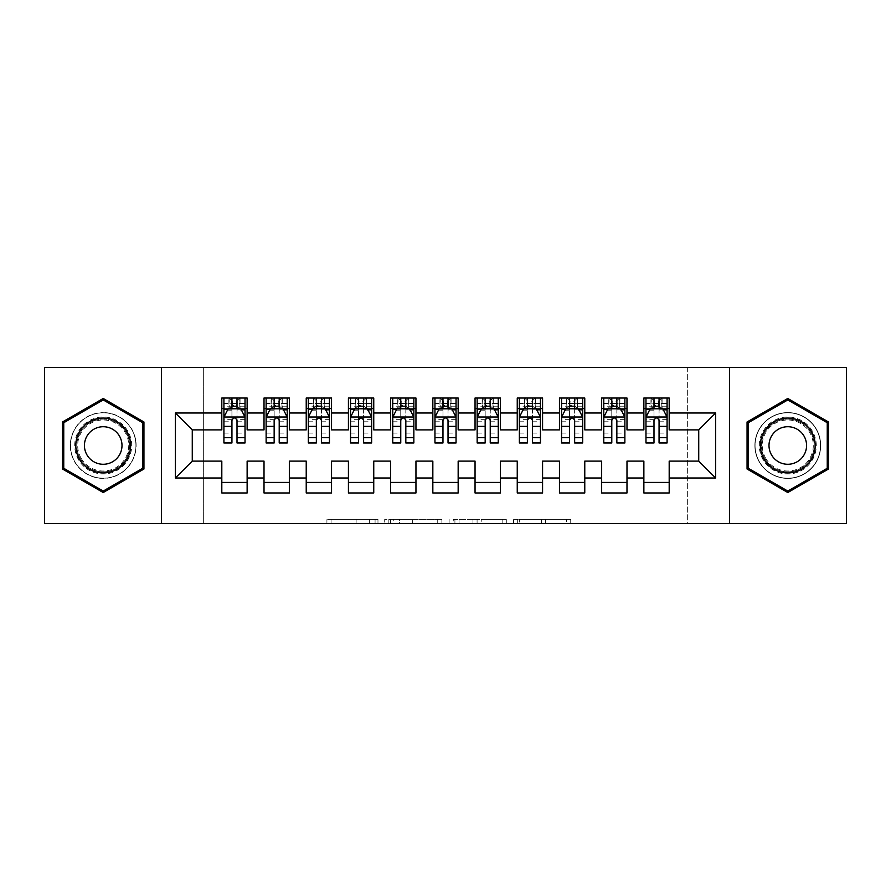 <?xml version="1.0" encoding="UTF-8"?>
<svg xmlns="http://www.w3.org/2000/svg" width="891" height="891" viewBox="0 0 891 891"><rect width="100%" height="100%" fill="white"/><g stroke="black" fill="none" stroke-linecap="round" stroke-linejoin="round"><path stroke-width="0.67" stroke-dasharray="4.46 3.34" d="M377.973 523.585L331.062 523.585L377.973 523.585L377.973 519.364L356.122 519.364L356.122 523.585L356.122 519.364L377.973 519.364L377.973 523.585L377.973 519.364L356.122 519.364L356.122 523.585L356.122 519.364L377.973 519.364L331.062 519.364L377.973 519.364M787.789 412.578A32.922 32.922 0 0 0 754.866 445.5A32.922 32.922 0 0 0 787.789 478.422A32.922 32.922 0 0 0 820.7 445.5A32.922 32.922 0 0 0 787.789 412.578A32.922 32.922 0 0 0 754.866 445.5A32.922 32.922 0 0 0 787.789 478.422A32.922 32.922 0 0 0 820.7 445.5A32.922 32.922 0 0 0 787.789 412.578M103.211 478.422A32.922 32.922 0 0 1 70.3 445.5A32.922 32.922 0 0 1 103.211 412.578A32.922 32.922 0 0 0 70.3 445.5A32.922 32.922 0 0 0 103.211 478.422A32.922 32.922 0 0 0 136.134 445.5A32.922 32.922 0 0 0 103.211 412.578A32.922 32.922 0 0 1 136.134 445.5A32.922 32.922 0 0 1 103.211 478.422M566.576 523.585L517.682 523.585L566.576 523.585L566.576 519.364L545.648 519.364L570.719 519.364L570.719 523.585L570.719 519.364L517.682 519.364L570.719 519.364L570.719 523.585L570.719 519.364L566.576 519.364L566.576 523.585M541.505 523.585L519.342 523.585L541.505 523.585L541.505 519.364L545.648 519.364L541.505 519.364L541.505 523.585L541.505 519.364L519.342 519.364L519.342 523.585L519.342 519.364L541.505 519.364L541.505 523.585M513.539 523.585L517.682 523.585L513.539 523.585L513.539 519.364L517.682 519.364L513.539 519.364L513.539 523.585M326.919 523.585L331.062 523.585L326.919 523.585L326.919 519.364L331.062 519.364L326.919 519.364L326.919 523.585M687.34 523.585L203.66 523.585L203.66 367.415L687.34 367.415L687.34 523.585L846.45 523.585L846.45 367.415L687.34 367.415L687.34 523.585M44.55 523.585L203.66 523.585L203.66 367.415L44.55 367.415L44.55 523.585M441.88 523.585L437.737 523.585L441.88 523.585L441.88 519.364L441.88 523.585M388.844 523.585L437.737 523.585L384.7 523.585L388.844 523.585L388.844 519.364L441.88 519.364L384.7 519.364L384.7 523.585L384.7 519.364L388.844 519.364L388.844 523.585M453.263 523.585L506.3 523.585L449.12 523.585L453.263 523.585L453.263 519.364L506.3 519.364L506.3 523.585L506.3 519.364L481.229 519.364L481.229 523.585M626.986 482.432L626.986 492.979L601.659 492.979L601.659 482.432L626.986 482.432L626.986 461.115L643.87 461.115L643.87 482.432L669.186 482.432L669.186 461.115L698.733 461.115L698.733 429.885L669.186 429.885L669.186 398.021L643.87 398.021L643.87 408.568L669.186 408.568M601.659 398.021L626.986 398.021L626.986 408.568L601.659 408.568L601.659 398.021M542.574 482.432L542.574 492.979L517.248 492.979L517.248 482.432L542.574 482.432L542.574 461.115L559.459 461.115L559.459 482.432L584.774 482.432L584.774 461.115L601.659 461.115L601.659 482.432M517.248 398.021L542.574 398.021L542.574 408.568L517.248 408.568L517.248 398.021M458.163 482.432L458.163 492.979L432.837 492.979L432.837 482.432L458.163 482.432L458.163 461.115L475.048 461.115L475.048 482.432L500.363 482.432L500.363 461.115L517.248 461.115L517.248 482.432M432.837 398.021L458.163 398.021L458.163 408.568L432.837 408.568L432.837 398.021M373.752 482.432L373.752 492.979L348.426 492.979L348.426 482.432L373.752 482.432L373.752 461.115L390.637 461.115L390.637 482.432L415.952 482.432L415.952 461.115L432.837 461.115L432.837 482.432M348.426 398.021L373.752 398.021L373.752 408.568L348.426 408.568L348.426 398.021M289.341 482.432L289.341 492.979L264.014 492.979L264.014 482.432L289.341 482.432L289.341 461.115L306.226 461.115L306.226 482.432L331.541 482.432L331.541 461.115L348.426 461.115L348.426 482.432M264.014 398.021L289.341 398.021L289.341 408.568L264.014 408.568L264.014 398.021M221.814 398.021L247.13 398.021L247.13 408.568L221.814 408.568L221.814 398.021M247.13 482.432L247.13 492.979L221.814 492.979L221.814 482.432L247.13 482.432L247.13 461.115L264.014 461.115L264.014 482.432M306.226 398.021L331.541 398.021L331.541 408.568L306.226 408.568L306.226 398.021M331.541 482.432L331.541 492.979L306.226 492.979L306.226 482.432M390.637 398.021L415.952 398.021L415.952 408.568L390.637 408.568L390.637 398.021M415.952 482.432L415.952 492.979L390.637 492.979L390.637 482.432M475.048 398.021L500.363 398.021L500.363 408.568L475.048 408.568L475.048 398.021M500.363 482.432L500.363 492.979L475.048 492.979L475.048 482.432M559.459 398.021L584.774 398.021L584.774 408.568L559.459 408.568L559.459 398.021M584.774 482.432L584.774 492.979L559.459 492.979L559.459 482.432M669.186 482.432L669.186 492.979L643.87 492.979L643.87 482.432M643.87 408.568L643.87 429.885L626.986 429.885L626.986 408.568M601.659 408.568L601.659 429.885L584.774 429.885L584.774 408.568M559.459 408.568L559.459 429.885L542.574 429.885L542.574 408.568M517.248 408.568L517.248 429.885L500.363 429.885L500.363 408.568M475.048 408.568L475.048 429.885L458.163 429.885L458.163 408.568M432.837 408.568L432.837 429.885L415.952 429.885L415.952 408.568M390.637 408.568L390.637 429.885L373.752 429.885L373.752 408.568M348.426 408.568L348.426 429.885L331.541 429.885L331.541 408.568M306.226 408.568L306.226 429.885L289.341 429.885L289.341 408.568M221.814 408.568L221.814 429.885L192.267 429.885L192.267 461.115L221.814 461.115L221.814 482.432M264.014 408.568L264.014 429.885L247.13 429.885L247.13 408.568M653.994 408.568L667.081 408.568L667.081 398.021L653.994 398.021L653.994 403.5L645.975 403.5L645.975 408.568L645.975 398.021L653.994 398.021M611.794 408.568L624.869 408.568L624.869 398.021L611.794 398.021L611.794 403.5L603.775 403.5L603.775 408.568L603.775 398.021L611.794 398.021M569.583 408.568L582.669 408.568L582.669 398.021L569.583 398.021L569.583 403.5L561.564 403.5L561.564 408.568L561.564 398.021L569.583 398.021M527.383 408.568L540.458 408.568L540.458 398.021L527.383 398.021L527.383 403.5L519.364 403.5L519.364 408.568L519.364 398.021L527.383 398.021M485.172 408.568L498.258 408.568L498.258 398.021L485.172 398.021L485.172 403.5L477.153 403.5L477.153 408.568L477.153 398.021L485.172 398.021M442.972 408.568L456.047 408.568L456.047 398.021L442.972 398.021L442.972 403.5L434.953 403.5L434.953 408.568L434.953 398.021L442.972 398.021M400.761 408.568L413.847 408.568L413.847 398.021L400.761 398.021L400.761 403.5L392.742 403.5L392.742 408.568L392.742 398.021L400.761 398.021M358.561 408.568L371.636 408.568L371.636 398.021L358.561 398.021L358.561 403.5L350.542 403.5L350.542 408.568L350.542 398.021L358.561 398.021M316.35 408.568L329.436 408.568L329.436 398.021L316.35 398.021L316.35 403.5L308.331 403.5L308.331 408.568L308.331 398.021L316.35 398.021M274.15 408.568L287.225 408.568L287.225 398.021L274.15 398.021L274.15 403.5L266.131 403.5L266.131 408.568L266.131 398.021L274.15 398.021M231.938 408.568L245.025 408.568L245.025 398.021L231.938 398.021L231.938 403.5L223.919 403.5L223.919 408.568L223.919 398.021L231.938 398.021M161.46 523.585L161.46 367.415M729.54 367.415L729.54 523.585M393.41 523.585L399.413 523.585L393.41 523.585L393.41 519.364L390.503 519.364L390.503 523.585L390.503 519.364L399.413 519.364L393.41 519.364L393.41 523.585M399.413 523.585L412.667 523.585L399.413 523.585L399.413 519.364L412.667 519.364L412.667 523.585L412.667 519.364L399.413 519.364L399.413 523.585M453.263 519.364L477.086 519.364L477.086 523.585L477.086 519.364L472.943 519.364L477.086 519.364L477.086 523.585L477.086 519.364L481.229 519.364M454.922 519.364L454.922 523.585L454.922 519.364M449.12 519.364L449.12 523.585L449.12 519.364M143.941 421.989L103.211 398.466L62.493 421.989L62.493 469.011L103.211 492.534L143.941 469.011L143.941 421.989M747.059 421.989L747.059 469.011L787.789 492.534L828.507 469.011L828.507 421.989L787.789 398.466L747.059 421.989M223.919 417.222L223.919 437.481L223.919 417.222L228.141 408.78L240.804 408.78L245.025 417.222L245.025 437.481L245.025 417.222M223.919 442.972L223.919 403.5L245.025 403.5L245.025 408.568L237.006 408.568M245.025 442.972L245.025 403.5L237.006 403.5L237.006 398.021M231.938 442.972L231.938 419.349L223.919 419.349M223.919 417.879L231.938 417.879L231.938 437.481L231.938 420.385C233.62 417.188 235.313 417.188 237.006 420.385L237.006 437.481L237.006 417.879L245.025 417.879M223.919 408.568L239.746 408.568L239.746 398.021L245.025 398.021M240.058 398.021L240.058 408.568L239.746 398.021L229.199 398.021L229.199 408.568L228.898 398.021L228.898 408.568M223.919 398.021L228.898 398.021M231.938 403.5L231.938 419.349M245.025 419.349L237.006 419.349L237.006 403.5M231.938 417.879L231.938 408.78M237.006 408.78L237.006 417.879M237.006 419.349L237.006 442.972M240.058 408.568L245.025 408.568M232.362 405.405L232.362 401.184L236.583 401.184L236.583 405.405L232.362 405.405L229.199 408.568M239.746 408.568L236.583 405.405M232.362 401.184L229.199 398.021M239.746 398.021L236.583 401.184M266.131 417.222L266.131 437.481L266.131 417.222L270.352 408.78L283.015 408.78L287.225 417.222L287.225 437.481L287.225 417.222M266.131 442.972L266.131 403.5L287.225 403.5L287.225 408.568L279.206 408.568M287.225 442.972L287.225 403.5L279.206 403.5L279.206 398.021M274.15 442.972L274.15 419.349L266.131 419.349M266.131 417.879L274.15 417.879L274.15 437.481L274.15 420.385C275.831 417.188 277.524 417.188 279.206 420.385L279.206 437.481L279.206 417.879L287.225 417.879M266.131 408.568L281.957 408.568L281.957 398.021L287.225 398.021M282.258 398.021L282.258 408.568L281.957 398.021L271.399 398.021L271.399 408.568L271.098 398.021L271.098 408.568M266.131 398.021L271.098 398.021M274.15 403.5L274.15 419.349M287.225 419.349L279.206 419.349L279.206 403.5M274.15 417.879L274.15 408.78M279.206 408.78L279.206 417.879M279.206 419.349L279.206 442.972M282.258 408.568L287.225 408.568M274.573 405.405L274.573 401.184L278.794 401.184L278.794 405.405L274.573 405.405L271.399 408.568M281.957 408.568L278.794 405.405M274.573 401.184L271.399 398.021M281.957 398.021L278.794 401.184M308.331 417.222L308.331 437.481L308.331 417.222L312.552 408.78L325.215 408.78L329.436 417.222L329.436 437.481L329.436 417.222M308.331 442.972L308.331 403.5L329.436 403.5L329.436 408.568L321.417 408.568M329.436 442.972L329.436 403.5L321.417 403.5L321.417 398.021M316.35 442.972L316.35 419.349L308.331 419.349M308.331 417.879L316.35 417.879L316.35 437.481L316.35 420.385C318.031 417.188 319.724 417.188 321.417 420.385L321.417 437.481L321.417 417.879L329.436 417.879M308.331 408.568L324.157 408.568L324.157 398.021L329.436 398.021M324.469 398.021L324.469 408.568L324.157 398.021L313.61 398.021L313.61 408.568L313.298 398.021L313.298 408.568M308.331 398.021L313.298 398.021M316.35 403.5L316.35 419.349M329.436 419.349L321.417 419.349L321.417 403.5M316.35 417.879L316.35 408.78M321.417 408.78L321.417 417.879M321.417 419.349L321.417 442.972M324.469 408.568L329.436 408.568M316.773 405.405L316.773 401.184L320.994 401.184L320.994 405.405L316.773 405.405L313.61 408.568M324.157 408.568L320.994 405.405M316.773 401.184L313.61 398.021M324.157 398.021L320.994 401.184M127.892 431.255A28.49 28.49 0 0 0 88.966 420.83A28.49 28.49 0 0 0 78.542 459.745A28.49 28.49 0 0 0 117.456 470.17A28.49 28.49 0 0 0 127.892 431.255M80.368 458.687A26.374 26.374 0 0 1 90.024 422.657A26.374 26.374 0 0 1 126.054 432.313A26.374 26.374 0 0 0 90.024 422.657A26.374 26.374 0 0 0 80.368 458.687A26.374 26.374 0 0 0 116.409 468.343A26.374 26.374 0 0 0 126.054 432.313A26.374 26.374 0 0 1 116.409 468.343A26.374 26.374 0 0 1 80.368 458.687A26.374 26.374 0 0 0 116.409 468.343A26.374 26.374 0 0 0 126.054 432.313M86.95 454.889A18.778 18.778 0 0 1 93.822 429.239A18.778 18.778 0 0 1 119.483 436.111A18.778 18.778 0 0 1 112.611 461.761A18.778 18.778 0 0 1 86.95 454.889M131.545 429.15A32.711 32.711 0 0 1 119.572 473.823A32.711 32.711 0 0 1 74.889 461.85A32.711 32.711 0 0 1 86.861 417.177A32.711 32.711 0 0 1 131.545 429.15A32.711 32.711 0 0 1 119.572 473.823A32.711 32.711 0 0 1 74.889 461.85A32.711 32.711 0 0 1 86.861 417.177A32.711 32.711 0 0 1 131.545 429.15M103.211 491.064L63.751 468.287L63.751 422.713L103.211 399.936L142.683 422.713L142.683 468.287L103.211 491.064M812.458 431.255A28.49 28.49 0 0 0 773.544 420.83A28.49 28.49 0 0 0 763.108 459.745A28.49 28.49 0 0 0 802.034 470.17A28.49 28.49 0 0 0 812.458 431.255M764.946 458.687A26.374 26.374 0 0 1 774.591 422.657A26.374 26.374 0 0 1 810.632 432.313A26.374 26.374 0 0 0 774.591 422.657A26.374 26.374 0 0 0 764.946 458.687A26.374 26.374 0 0 0 800.976 468.343A26.374 26.374 0 0 0 810.632 432.313A26.374 26.374 0 0 1 800.976 468.343A26.374 26.374 0 0 1 764.946 458.687A26.374 26.374 0 0 0 800.976 468.343A26.374 26.374 0 0 0 810.632 432.313M771.517 454.889A18.778 18.778 0 0 1 778.389 429.239A18.778 18.778 0 0 1 804.05 436.111A18.778 18.778 0 0 1 797.178 461.761A18.778 18.778 0 0 1 771.517 454.889M816.111 429.15A32.711 32.711 0 0 1 804.139 473.823A32.711 32.711 0 0 1 759.455 461.85A32.711 32.711 0 0 1 771.428 417.177A32.711 32.711 0 0 1 816.111 429.15A32.711 32.711 0 0 1 804.139 473.823A32.711 32.711 0 0 1 759.455 461.85A32.711 32.711 0 0 1 771.428 417.177A32.711 32.711 0 0 1 816.111 429.15M787.789 491.064L748.317 468.287L748.317 422.713L787.789 399.936L827.249 422.713L827.249 468.287L787.789 491.064M350.542 417.222L350.542 437.481L350.542 417.222L354.763 408.78L367.415 408.78L371.636 417.222L371.636 437.481L371.636 417.222M350.542 442.972L350.542 403.5L371.636 403.5L371.636 408.568L363.617 408.568M371.636 442.972L371.636 403.5L363.617 403.5L363.617 398.021M358.561 442.972L358.561 419.349L350.542 419.349M350.542 417.879L358.561 417.879L358.561 437.481L358.561 420.385C360.242 417.188 361.924 417.188 363.617 420.385L363.617 437.481L363.617 417.879L371.636 417.879M350.542 408.568L366.368 408.568L366.368 398.021L371.636 398.021M366.669 398.021L366.669 408.568L366.368 398.021L355.81 398.021L355.81 408.568L355.509 398.021L355.509 408.568M350.542 398.021L355.509 398.021M358.561 403.5L358.561 419.349M371.636 419.349L363.617 419.349L363.617 403.5M358.561 417.879L358.561 408.78M363.617 408.78L363.617 417.879M363.617 419.349L363.617 442.972M366.669 408.568L371.636 408.568M358.984 405.405L358.984 401.184L363.205 401.184L363.205 405.405L358.984 405.405L355.81 408.568M366.368 408.568L363.205 405.405M358.984 401.184L355.81 398.021M366.368 398.021L363.205 401.184M392.742 417.222L392.742 437.481L392.742 417.222L396.963 408.78L409.626 408.78L413.847 417.222L413.847 437.481L413.847 417.222M392.742 442.972L392.742 403.5L413.847 403.5L413.847 408.568L405.828 408.568M413.847 442.972L413.847 403.5L405.828 403.5L405.828 398.021M400.761 442.972L400.761 419.349L392.742 419.349M392.742 417.879L400.761 417.879L400.761 437.481L400.761 420.385C402.442 417.188 404.135 417.188 405.828 420.385L405.828 437.481L405.828 417.879L413.847 417.879M392.742 408.568L408.568 408.568L408.568 398.021L413.847 398.021M408.88 398.021L408.88 408.568L408.568 398.021L398.021 398.021L398.021 408.568L397.709 398.021L397.709 408.568M392.742 398.021L397.709 398.021M400.761 403.5L400.761 419.349M413.847 419.349L405.828 419.349L405.828 403.5M400.761 417.879L400.761 408.78M405.828 408.78L405.828 417.879M405.828 419.349L405.828 442.972M408.88 408.568L413.847 408.568M401.184 405.405L401.184 401.184L405.405 401.184L405.405 405.405L401.184 405.405L398.021 408.568M408.568 408.568L405.405 405.405M401.184 401.184L398.021 398.021M408.568 398.021L405.405 401.184M434.953 417.222L434.953 437.481L434.953 417.222L439.174 408.78L451.826 408.78L456.047 417.222L456.047 437.481L456.047 417.222M434.953 442.972L434.953 403.5L456.047 403.5L456.047 408.568L448.028 408.568M456.047 442.972L456.047 403.5L448.028 403.5L448.028 398.021M442.972 442.972L442.972 419.349L434.953 419.349M434.953 417.879L442.972 417.879L442.972 437.481L442.972 420.385C444.654 417.188 446.335 417.188 448.028 420.385L448.028 437.481L448.028 417.879L456.047 417.879M434.953 408.568L450.779 408.568L450.779 398.021L456.047 398.021M451.08 398.021L451.08 408.568L450.779 398.021L440.221 398.021L440.221 408.568L439.92 398.021L439.92 408.568M434.953 398.021L439.92 398.021M442.972 403.5L442.972 419.349M456.047 419.349L448.028 419.349L448.028 403.5M442.972 417.879L442.972 408.78M448.028 408.78L448.028 417.879M448.028 419.349L448.028 442.972M451.08 408.568L456.047 408.568M443.395 405.405L443.395 401.184L447.605 401.184L447.605 405.405L443.395 405.405L440.221 408.568M450.779 408.568L447.605 405.405M443.395 401.184L440.221 398.021M450.779 398.021L447.605 401.184M477.153 417.222L477.153 437.481L477.153 417.222L481.374 408.78L494.037 408.78L498.258 417.222L498.258 437.481L498.258 417.222M477.153 442.972L477.153 403.5L498.258 403.5L498.258 408.568L490.239 408.568M498.258 442.972L498.258 403.5L490.239 403.5L490.239 398.021M485.172 442.972L485.172 419.349L477.153 419.349M477.153 417.879L485.172 417.879L485.172 437.481L485.172 420.385C486.854 417.188 488.546 417.188 490.239 420.385L490.239 437.481L490.239 417.879L498.258 417.879M477.153 408.568L492.979 408.568L492.979 398.021L498.258 398.021M493.291 398.021L493.291 408.568L492.979 398.021L482.432 398.021L482.432 408.568L482.12 398.021L482.12 408.568M477.153 398.021L482.12 398.021M485.172 403.5L485.172 419.349M498.258 419.349L490.239 419.349L490.239 403.5M485.172 417.879L485.172 408.78M490.239 408.78L490.239 417.879M490.239 419.349L490.239 442.972M493.291 408.568L498.258 408.568M485.595 405.405L485.595 401.184L489.816 401.184L489.816 405.405L485.595 405.405L482.432 408.568M492.979 408.568L489.816 405.405M485.595 401.184L482.432 398.021M492.979 398.021L489.816 401.184M519.364 417.222L519.364 437.481L519.364 417.222L523.585 408.78L536.237 408.78L540.458 417.222L540.458 437.481L540.458 417.222M519.364 442.972L519.364 403.5L540.458 403.5L540.458 408.568L532.439 408.568M540.458 442.972L540.458 403.5L532.439 403.5L532.439 398.021M527.383 442.972L527.383 419.349L519.364 419.349M519.364 417.879L527.383 417.879L527.383 437.481L527.383 420.385C529.065 417.188 530.746 417.188 532.439 420.385L532.439 437.481L532.439 417.879L540.458 417.879M519.364 408.568L535.19 408.568L535.19 398.021L540.458 398.021M535.491 398.021L535.491 408.568L535.19 398.021L524.632 398.021L524.632 408.568L524.331 398.021L524.331 408.568M519.364 398.021L524.331 398.021M527.383 403.5L527.383 419.349M540.458 419.349L532.439 419.349L532.439 403.5M527.383 417.879L527.383 408.78M532.439 408.78L532.439 417.879M532.439 419.349L532.439 442.972M535.491 408.568L540.458 408.568M527.795 405.405L527.795 401.184L532.016 401.184L532.016 405.405L527.795 405.405L524.632 408.568M535.19 408.568L532.016 405.405M527.795 401.184L524.632 398.021M535.19 398.021L532.016 401.184M561.564 417.222L561.564 437.481L561.564 417.222L565.785 408.78L578.448 408.78L582.669 417.222L582.669 437.481L582.669 417.222M561.564 442.972L561.564 403.5L582.669 403.5L582.669 408.568L574.65 408.568M582.669 442.972L582.669 403.5L574.65 403.5L574.65 398.021M569.583 442.972L569.583 419.349L561.564 419.349M561.564 417.879L569.583 417.879L569.583 437.481L569.583 420.385C571.265 417.188 572.958 417.188 574.65 420.385L574.65 437.481L574.65 417.879L582.669 417.879M561.564 408.568L577.39 408.568L577.39 398.021L582.669 398.021M577.702 398.021L577.702 408.568L577.39 398.021L566.843 398.021L566.843 408.568L566.531 398.021L566.531 408.568M561.564 398.021L566.531 398.021M569.583 403.5L569.583 419.349M582.669 419.349L574.65 419.349L574.65 403.5M569.583 417.879L569.583 408.78M574.65 408.78L574.65 417.879M574.65 419.349L574.65 442.972M577.702 408.568L582.669 408.568M570.006 405.405L570.006 401.184L574.227 401.184L574.227 405.405L570.006 405.405L566.843 408.568M577.39 408.568L574.227 405.405M570.006 401.184L566.843 398.021M577.39 398.021L574.227 401.184M603.775 417.222L603.775 437.481L603.775 417.222L607.985 408.78L620.648 408.78L624.869 417.222L624.869 437.481L624.869 417.222M603.775 442.972L603.775 403.5L624.869 403.5L624.869 408.568L616.85 408.568M624.869 442.972L624.869 403.5L616.85 403.5L616.85 398.021M611.794 442.972L611.794 419.349L603.775 419.349M603.775 417.879L611.794 417.879L611.794 437.481L611.794 420.385C613.476 417.188 615.158 417.188 616.85 420.385L616.85 437.481L616.85 417.879L624.869 417.879M603.775 408.568L619.601 408.568L619.601 398.021L624.869 398.021M619.902 398.021L619.902 408.568L619.601 398.021L609.043 398.021L609.043 408.568L608.742 398.021L608.742 408.568M603.775 398.021L608.742 398.021M611.794 403.5L611.794 419.349M624.869 419.349L616.85 419.349L616.85 403.5M611.794 417.879L611.794 408.78M616.85 408.78L616.85 417.879M616.85 419.349L616.85 442.972M619.902 408.568L624.869 408.568M612.206 405.405L612.206 401.184L616.427 401.184L616.427 405.405L612.206 405.405L609.043 408.568M619.601 408.568L616.427 405.405M612.206 401.184L609.043 398.021M619.601 398.021L616.427 401.184M645.975 417.222L645.975 437.481L645.975 417.222L650.196 408.78L662.859 408.78L667.081 417.222L667.081 437.481L667.081 417.222M645.975 442.972L645.975 403.5L667.081 403.5L667.081 408.568L659.062 408.568M667.081 442.972L667.081 403.5L659.062 403.5L659.062 398.021M653.994 442.972L653.994 419.349L645.975 419.349M645.975 417.879L653.994 417.879L653.994 437.481L653.994 420.385C655.676 417.188 657.369 417.188 659.062 420.385L659.062 437.481L659.062 417.879L667.081 417.879M645.975 408.568L661.801 408.568L661.801 398.021L667.081 398.021M662.102 398.021L662.102 408.568L661.801 398.021L651.254 398.021L651.254 408.568L650.942 398.021L650.942 408.568M645.975 398.021L650.942 398.021M653.994 403.5L653.994 419.349M667.081 419.349L659.062 419.349L659.062 403.5M653.994 417.879L653.994 408.78M659.062 408.78L659.062 417.879M659.062 419.349L659.062 442.972M662.102 408.568L667.081 408.568M654.417 405.405L654.417 401.184L658.638 401.184L658.638 405.405L654.417 405.405L651.254 408.568M661.801 408.568L658.638 405.405M654.417 401.184L651.254 398.021M661.801 398.021L658.638 401.184M375.078 519.364L375.078 523.585L375.078 519.364M369.375 519.364L369.375 523.585L369.375 519.364M331.062 519.364L331.062 523.585L331.062 519.364M437.737 519.364L437.737 523.585L437.737 519.364M502.156 519.364L502.156 523.585L502.156 519.364M472.943 519.364L472.943 523.585L472.943 519.364M459.065 519.364L459.065 523.585L459.065 519.364M545.648 519.364L545.648 523.585L545.648 519.364M517.682 519.364L517.682 523.585L517.682 519.364M224.031 417.01L244.925 417.01M223.919 433.093L231.938 433.093M231.938 410.762L223.919 410.762M245.025 410.762L237.006 410.762M227.884 409.292L231.938 409.292M237.006 409.292L241.06 409.292M237.006 433.093L245.025 433.093M223.919 421.777L231.938 421.777M237.006 421.777L245.025 421.777M245.025 406.196L237.006 406.196M231.938 406.196L223.919 406.196M266.231 417.01L287.125 417.01M266.131 433.093L274.15 433.093M274.15 410.762L266.131 410.762M287.225 410.762L279.206 410.762M270.096 409.292L274.15 409.292M279.206 409.292L283.26 409.292M279.206 433.093L287.225 433.093M266.131 421.777L274.15 421.777M279.206 421.777L287.225 421.777M287.225 406.196L279.206 406.196M274.15 406.196L266.131 406.196M308.442 417.01L329.325 417.01M308.331 433.093L316.35 433.093M316.35 410.762L308.331 410.762M329.436 410.762L321.417 410.762M312.296 409.292L316.35 409.292M321.417 409.292L325.471 409.292M321.417 433.093L329.436 433.093M308.331 421.777L316.35 421.777M321.417 421.777L329.436 421.777M329.436 406.196L321.417 406.196M316.35 406.196L308.331 406.196M81.126 458.252A25.516 25.516 0 0 1 90.459 423.403A25.516 25.516 0 0 1 125.308 432.748A25.516 25.516 0 0 1 115.975 467.597A25.516 25.516 0 0 1 81.126 458.252M765.692 458.252A25.516 25.516 0 0 1 775.025 423.403A25.516 25.516 0 0 1 809.874 432.748A25.516 25.516 0 0 1 800.541 467.597A25.516 25.516 0 0 1 765.692 458.252M350.642 417.01L371.536 417.01M350.542 433.093L358.561 433.093M358.561 410.762L350.542 410.762M371.636 410.762L363.617 410.762M354.507 409.292L358.561 409.292M363.617 409.292L367.671 409.292M363.617 433.093L371.636 433.093M350.542 421.777L358.561 421.777M363.617 421.777L371.636 421.777M371.636 406.196L363.617 406.196M358.561 406.196L350.542 406.196M392.853 417.01L413.736 417.01M392.742 433.093L400.761 433.093M400.761 410.762L392.742 410.762M413.847 410.762L405.828 410.762M396.707 409.292L400.761 409.292M405.828 409.292L409.882 409.292M405.828 433.093L413.847 433.093M392.742 421.777L400.761 421.777M405.828 421.777L413.847 421.777M413.847 406.196L405.828 406.196M400.761 406.196L392.742 406.196M435.053 417.01L455.947 417.01M434.953 433.093L442.972 433.093M442.972 410.762L434.953 410.762M456.047 410.762L448.028 410.762M438.918 409.292L442.972 409.292M448.028 409.292L452.082 409.292M448.028 433.093L456.047 433.093M434.953 421.777L442.972 421.777M448.028 421.777L456.047 421.777M456.047 406.196L448.028 406.196M442.972 406.196L434.953 406.196M477.264 417.01L498.147 417.01M477.153 433.093L485.172 433.093M485.172 410.762L477.153 410.762M498.258 410.762L490.239 410.762M481.118 409.292L485.172 409.292M490.239 409.292L494.293 409.292M490.239 433.093L498.258 433.093M477.153 421.777L485.172 421.777M490.239 421.777L498.258 421.777M498.258 406.196L490.239 406.196M485.172 406.196L477.153 406.196M519.464 417.01L540.358 417.01M519.364 433.093L527.383 433.093M527.383 410.762L519.364 410.762M540.458 410.762L532.439 410.762M523.329 409.292L527.383 409.292M532.439 409.292L536.493 409.292M532.439 433.093L540.458 433.093M519.364 421.777L527.383 421.777M532.439 421.777L540.458 421.777M540.458 406.196L532.439 406.196M527.383 406.196L519.364 406.196M561.675 417.01L582.558 417.01M561.564 433.093L569.583 433.093M569.583 410.762L561.564 410.762M582.669 410.762L574.65 410.762M565.529 409.292L569.583 409.292M574.65 409.292L578.705 409.292M574.65 433.093L582.669 433.093M561.564 421.777L569.583 421.777M574.65 421.777L582.669 421.777M582.669 406.196L574.65 406.196M569.583 406.196L561.564 406.196M603.875 417.01L624.769 417.01M603.775 433.093L611.794 433.093M611.794 410.762L603.775 410.762M624.869 410.762L616.85 410.762M607.74 409.292L611.794 409.292M616.85 409.292L620.904 409.292M616.85 433.093L624.869 433.093M603.775 421.777L611.794 421.777M616.85 421.777L624.869 421.777M624.869 406.196L616.85 406.196M611.794 406.196L603.775 406.196M646.075 417.01L666.969 417.01M645.975 433.093L653.994 433.093M653.994 410.762L645.975 410.762M667.081 410.762L659.062 410.762M649.94 409.292L653.994 409.292M659.062 409.292L663.116 409.292M659.062 433.093L667.081 433.093M645.975 421.777L653.994 421.777M659.062 421.777L667.081 421.777M667.081 406.196L659.062 406.196M653.994 406.196L645.975 406.196M223.919 437.481L231.938 437.481M237.006 437.481L245.025 437.481M266.131 437.481L274.15 437.481M279.206 437.481L287.225 437.481M308.331 437.481L316.35 437.481M321.417 437.481L329.436 437.481M350.542 437.481L358.561 437.481M363.617 437.481L371.636 437.481M392.742 437.481L400.761 437.481M405.828 437.481L413.847 437.481M434.953 437.481L442.972 437.481M448.028 437.481L456.047 437.481M477.153 437.481L485.172 437.481M490.239 437.481L498.258 437.481M519.364 437.481L527.383 437.481M532.439 437.481L540.458 437.481M561.564 437.481L569.583 437.481M574.65 437.481L582.669 437.481M603.775 437.481L611.794 437.481M616.85 437.481L624.869 437.481M645.975 437.481L653.994 437.481M659.062 437.481L667.081 437.481"/><path stroke-width="1.34" d="M729.54 523.585L846.45 523.585L846.45 367.415L729.54 367.415L729.54 523.585L161.46 523.585L161.46 367.415L44.55 367.415L44.55 523.585L161.46 523.585M729.54 367.415L161.46 367.415M175.382 477.999L175.382 413.001L221.814 413.001L221.814 429.885L192.267 429.885L192.267 461.115L175.382 477.999L221.814 477.999L221.814 492.979L247.13 492.979L247.13 477.999L264.014 477.999L264.014 492.979L289.341 492.979L289.341 477.999L306.226 477.999L306.226 492.979L331.541 492.979L331.541 477.999L348.426 477.999L348.426 492.979L373.752 492.979L373.752 477.999L390.637 477.999L390.637 492.979L415.952 492.979L415.952 477.999L432.837 477.999L432.837 492.979L458.163 492.979L458.163 477.999L475.048 477.999L475.048 492.979L500.363 492.979L500.363 477.999L517.248 477.999L517.248 492.979L542.574 492.979L542.574 477.999L559.459 477.999L559.459 492.979L584.774 492.979L584.774 477.999L601.659 477.999L601.659 492.979L626.986 492.979L626.986 477.999L643.87 477.999L643.87 492.979L669.186 492.979L669.186 461.115L698.733 461.115L698.733 429.885L669.186 429.885L669.186 413.001L715.618 413.001L715.618 477.999L669.186 477.999M669.186 413.001L669.186 398.021L643.87 398.021L643.87 413.001L626.986 413.001L626.986 398.021L601.659 398.021L601.659 413.001L584.774 413.001L584.774 398.021L559.459 398.021L559.459 413.001L542.574 413.001L542.574 398.021L517.248 398.021L517.248 413.001L500.363 413.001L500.363 398.021L475.048 398.021L475.048 413.001L458.163 413.001L458.163 398.021L432.837 398.021L432.837 413.001L415.952 413.001L415.952 398.021L390.637 398.021L390.637 413.001L373.752 413.001L373.752 398.021L348.426 398.021L348.426 413.001L331.541 413.001L331.541 398.021L306.226 398.021L306.226 413.001L289.341 413.001L289.341 398.021L264.014 398.021L264.014 413.001L247.13 413.001L247.13 398.021L221.814 398.021L221.814 413.001M626.986 477.999L626.986 461.115L643.87 461.115L643.87 477.999M715.618 413.001L698.733 429.885M584.774 477.999L584.774 461.115L601.659 461.115L601.659 477.999M643.87 413.001L643.87 429.885L626.986 429.885L626.986 413.001M542.574 477.999L542.574 461.115L559.459 461.115L559.459 477.999M601.659 413.001L601.659 429.885L584.774 429.885L584.774 413.001M500.363 477.999L500.363 461.115L517.248 461.115L517.248 477.999M559.459 413.001L559.459 429.885L542.574 429.885L542.574 413.001M458.163 477.999L458.163 461.115L475.048 461.115L475.048 477.999M517.248 413.001L517.248 429.885L500.363 429.885L500.363 413.001M415.952 477.999L415.952 461.115L432.837 461.115L432.837 477.999M475.048 413.001L475.048 429.885L458.163 429.885L458.163 413.001M373.752 477.999L373.752 461.115L390.637 461.115L390.637 477.999M432.837 413.001L432.837 429.885L415.952 429.885L415.952 413.001M331.541 477.999L331.541 461.115L348.426 461.115L348.426 477.999M390.637 413.001L390.637 429.885L373.752 429.885L373.752 413.001M289.341 477.999L289.341 461.115L306.226 461.115L306.226 477.999M348.426 413.001L348.426 429.885L331.541 429.885L331.541 413.001M247.13 477.999L247.13 461.115L264.014 461.115L264.014 477.999M306.226 413.001L306.226 429.885L289.341 429.885L289.341 413.001M192.267 461.115L221.814 461.115L221.814 477.999M264.014 413.001L264.014 429.885L247.13 429.885L247.13 413.001M643.87 408.568L645.975 408.568M667.081 408.568L669.186 408.568M601.659 408.568L603.775 408.568M624.869 408.568L626.986 408.568M559.459 408.568L561.564 408.568M582.669 408.568L584.774 408.568M517.248 408.568L519.364 408.568M540.458 408.568L542.574 408.568M475.048 408.568L477.153 408.568M498.258 408.568L500.363 408.568M432.837 408.568L434.953 408.568M456.047 408.568L458.163 408.568M390.637 408.568L392.742 408.568M413.847 408.568L415.952 408.568M348.426 408.568L350.542 408.568M371.636 408.568L373.752 408.568M306.226 408.568L308.331 408.568M329.436 408.568L331.541 408.568M264.014 408.568L266.131 408.568M287.225 408.568L289.341 408.568M221.814 408.568L223.919 408.568M245.025 408.568L247.13 408.568M221.814 482.432L247.13 482.432M264.014 482.432L289.341 482.432M306.226 482.432L331.541 482.432M348.426 482.432L373.752 482.432M390.637 482.432L415.952 482.432M432.837 482.432L458.163 482.432M475.048 482.432L500.363 482.432M517.248 482.432L542.574 482.432M559.459 482.432L584.774 482.432M601.659 482.432L626.986 482.432M643.87 482.432L669.186 482.432M175.382 413.001L192.267 429.885M698.733 461.115L715.618 477.999M143.941 421.989L103.211 398.466L62.493 421.989L62.493 469.011L103.211 492.534L143.941 469.011L143.941 421.989M747.059 421.989L747.059 469.011L787.789 492.534L828.507 469.011L828.507 421.989L787.789 398.466L747.059 421.989M237.006 403.5L231.938 403.5M245.025 437.681L237.006 437.681L237.006 442.972L245.025 442.972L245.025 417.222L240.804 408.78L228.141 408.78L223.919 417.222L223.919 442.972L231.938 442.972L231.938 437.681L223.919 437.681M223.919 417.222L223.919 398.021M245.025 417.222L245.025 398.021M231.938 408.78L231.938 398.021M237.006 398.021L237.006 408.78M237.006 437.681L237.006 420.385C235.324 417.133 233.631 417.133 231.938 420.385L231.938 437.681M237.006 408.568L231.938 408.568M279.206 403.5L274.15 403.5M287.225 437.681L279.206 437.681L279.206 442.972L287.225 442.972L287.225 417.222L283.015 408.78L270.352 408.78L266.131 417.222L266.131 442.972L274.15 442.972L274.15 437.681L266.131 437.681M266.131 417.222L266.131 398.021M287.225 417.222L287.225 398.021M274.15 408.78L274.15 398.021M279.206 398.021L279.206 408.78M279.206 437.681L279.206 420.385C277.524 417.133 275.842 417.133 274.15 420.385L274.15 437.681M279.206 408.568L274.15 408.568M321.417 403.5L316.35 403.5M329.436 437.681L321.417 437.681L321.417 442.972L329.436 442.972L329.436 417.222L325.215 408.78L312.552 408.78L308.331 417.222L308.331 442.972L316.35 442.972L316.35 437.681L308.331 437.681M308.331 417.222L308.331 398.021M329.436 417.222L329.436 398.021M316.35 408.78L316.35 398.021M321.417 398.021L321.417 408.78M321.417 437.681L321.417 420.385C319.735 417.133 318.042 417.133 316.35 420.385L316.35 437.681M321.417 408.568L316.35 408.568M126.979 431.779A27.432 27.432 0 0 0 89.501 421.744A27.432 27.432 0 0 0 79.455 459.221A27.432 27.432 0 0 0 116.933 469.256A27.432 27.432 0 0 0 126.979 431.779M119.483 436.111A18.778 18.778 0 0 0 93.822 429.239A18.778 18.778 0 0 0 86.95 454.889A18.778 18.778 0 0 0 112.611 461.761A18.778 18.778 0 0 0 119.483 436.111M103.211 491.064L63.751 468.287L63.751 422.713L103.211 399.936L142.683 422.713L142.683 468.287L103.211 491.064M811.545 431.779A27.432 27.432 0 0 0 774.067 421.744A27.432 27.432 0 0 0 764.021 459.221A27.432 27.432 0 0 0 801.499 469.256A27.432 27.432 0 0 0 811.545 431.779M804.05 436.111A18.778 18.778 0 0 0 778.389 429.239A18.778 18.778 0 0 0 771.517 454.889A18.778 18.778 0 0 0 797.178 461.761A18.778 18.778 0 0 0 804.05 436.111M787.789 491.064L748.317 468.287L748.317 422.713L787.789 399.936L827.249 422.713L827.249 468.287L787.789 491.064M363.617 403.5L358.561 403.5M371.636 437.681L363.617 437.681L363.617 442.972L371.636 442.972L371.636 417.222L367.415 408.78L354.763 408.78L350.542 417.222L350.542 442.972L358.561 442.972L358.561 437.681L350.542 437.681M350.542 417.222L350.542 398.021M371.636 417.222L371.636 398.021M358.561 408.78L358.561 398.021M363.617 398.021L363.617 408.78M363.617 437.681L363.617 420.385C361.935 417.133 360.242 417.133 358.561 420.385L358.561 437.681M363.617 408.568L358.561 408.568M405.828 403.5L400.761 403.5M413.847 437.681L405.828 437.681L405.828 442.972L413.847 442.972L413.847 417.222L409.626 408.78L396.963 408.78L392.742 417.222L392.742 442.972L400.761 442.972L400.761 437.681L392.742 437.681M392.742 417.222L392.742 398.021M413.847 417.222L413.847 398.021M400.761 408.78L400.761 398.021M405.828 398.021L405.828 408.78M405.828 437.681L405.828 420.385C404.146 417.133 402.454 417.133 400.761 420.385L400.761 437.681M405.828 408.568L400.761 408.568M448.028 403.5L442.972 403.5M456.047 437.681L448.028 437.681L448.028 442.972L456.047 442.972L456.047 417.222L451.826 408.78L439.174 408.78L434.953 417.222L434.953 442.972L442.972 442.972L442.972 437.681L434.953 437.681M434.953 417.222L434.953 398.021M456.047 417.222L456.047 398.021M442.972 408.78L442.972 398.021M448.028 398.021L448.028 408.78M448.028 437.681L448.028 420.385C446.346 417.133 444.654 417.133 442.972 420.385L442.972 437.681M448.028 408.568L442.972 408.568M490.239 403.5L485.172 403.5M498.258 437.681L490.239 437.681L490.239 442.972L498.258 442.972L498.258 417.222L494.037 408.78L481.374 408.78L477.153 417.222L477.153 442.972L485.172 442.972L485.172 437.681L477.153 437.681M477.153 417.222L477.153 398.021M498.258 417.222L498.258 398.021M485.172 408.78L485.172 398.021M490.239 398.021L490.239 408.78M490.239 437.681L490.239 420.385C488.546 417.133 486.865 417.133 485.172 420.385L485.172 437.681M490.239 408.568L485.172 408.568M532.439 403.5L527.383 403.5M540.458 437.681L532.439 437.681L532.439 442.972L540.458 442.972L540.458 417.222L536.237 408.78L523.585 408.78L519.364 417.222L519.364 442.972L527.383 442.972L527.383 437.681L519.364 437.681M519.364 417.222L519.364 398.021M540.458 417.222L540.458 398.021M527.383 408.78L527.383 398.021M532.439 398.021L532.439 408.78M532.439 437.681L532.439 420.385C530.758 417.133 529.065 417.133 527.383 420.385L527.383 437.681M532.439 408.568L527.383 408.568M574.65 403.5L569.583 403.5M582.669 437.681L574.65 437.681L574.65 442.972L582.669 442.972L582.669 417.222L578.448 408.78L565.785 408.78L561.564 417.222L561.564 442.972L569.583 442.972L569.583 437.681L561.564 437.681M561.564 417.222L561.564 398.021M582.669 417.222L582.669 398.021M569.583 408.78L569.583 398.021M574.65 398.021L574.65 408.78M574.65 437.681L574.65 420.385C572.958 417.133 571.276 417.133 569.583 420.385L569.583 437.681M574.65 408.568L569.583 408.568M616.85 403.5L611.794 403.5M624.869 437.681L616.85 437.681L616.85 442.972L624.869 442.972L624.869 417.222L620.648 408.78L607.985 408.78L603.775 417.222L603.775 442.972L611.794 442.972L611.794 437.681L603.775 437.681M603.775 417.222L603.775 398.021M624.869 417.222L624.869 398.021M611.794 408.78L611.794 398.021M616.85 398.021L616.85 408.78M616.85 437.681L616.85 420.385C615.169 417.133 613.476 417.133 611.794 420.385L611.794 437.681M616.85 408.568L611.794 408.568M659.062 403.5L653.994 403.5M667.081 437.681L659.062 437.681L659.062 442.972L667.081 442.972L667.081 417.222L662.859 408.78L650.196 408.78L645.975 417.222L645.975 442.972L653.994 442.972L653.994 437.681L645.975 437.681M645.975 417.222L645.975 398.021M667.081 417.222L667.081 398.021M653.994 408.78L653.994 398.021M659.062 398.021L659.062 408.78M659.062 437.681L659.062 420.385C657.369 417.133 655.687 417.133 653.994 420.385L653.994 437.681M659.062 408.568L653.994 408.568M244.925 417.01L224.031 417.01M223.919 409.292L227.884 409.292M241.06 409.292L245.025 409.292M231.938 426.366L223.919 426.366M245.025 426.366L237.006 426.366M237.006 406.196L231.938 406.196M287.125 417.01L266.231 417.01M266.131 409.292L270.096 409.292M283.26 409.292L287.225 409.292M274.15 426.366L266.131 426.366M287.225 426.366L279.206 426.366M279.206 406.196L274.15 406.196M329.325 417.01L308.442 417.01M308.331 409.292L312.296 409.292M325.471 409.292L329.436 409.292M316.35 426.366L308.331 426.366M329.436 426.366L321.417 426.366M321.417 406.196L316.35 406.196M371.536 417.01L350.642 417.01M350.542 409.292L354.507 409.292M367.671 409.292L371.636 409.292M358.561 426.366L350.542 426.366M371.636 426.366L363.617 426.366M363.617 406.196L358.561 406.196M413.736 417.01L392.853 417.01M392.742 409.292L396.707 409.292M409.882 409.292L413.847 409.292M400.761 426.366L392.742 426.366M413.847 426.366L405.828 426.366M405.828 406.196L400.761 406.196M455.947 417.01L435.053 417.01M434.953 409.292L438.918 409.292M452.082 409.292L456.047 409.292M442.972 426.366L434.953 426.366M456.047 426.366L448.028 426.366M448.028 406.196L442.972 406.196M498.147 417.01L477.264 417.01M477.153 409.292L481.118 409.292M494.293 409.292L498.258 409.292M485.172 426.366L477.153 426.366M498.258 426.366L490.239 426.366M490.239 406.196L485.172 406.196M540.358 417.01L519.464 417.01M519.364 409.292L523.329 409.292M536.493 409.292L540.458 409.292M527.383 426.366L519.364 426.366M540.458 426.366L532.439 426.366M532.439 406.196L527.383 406.196M582.558 417.01L561.675 417.01M561.564 409.292L565.529 409.292M578.705 409.292L582.669 409.292M569.583 426.366L561.564 426.366M582.669 426.366L574.65 426.366M574.65 406.196L569.583 406.196M624.769 417.01L603.875 417.01M603.775 409.292L607.74 409.292M620.904 409.292L624.869 409.292M611.794 426.366L603.775 426.366M624.869 426.366L616.85 426.366M616.85 406.196L611.794 406.196M666.969 417.01L646.075 417.01M645.975 409.292L649.94 409.292M663.116 409.292L667.081 409.292M653.994 426.366L645.975 426.366M667.081 426.366L659.062 426.366M659.062 406.196L653.994 406.196"/></g></svg>
